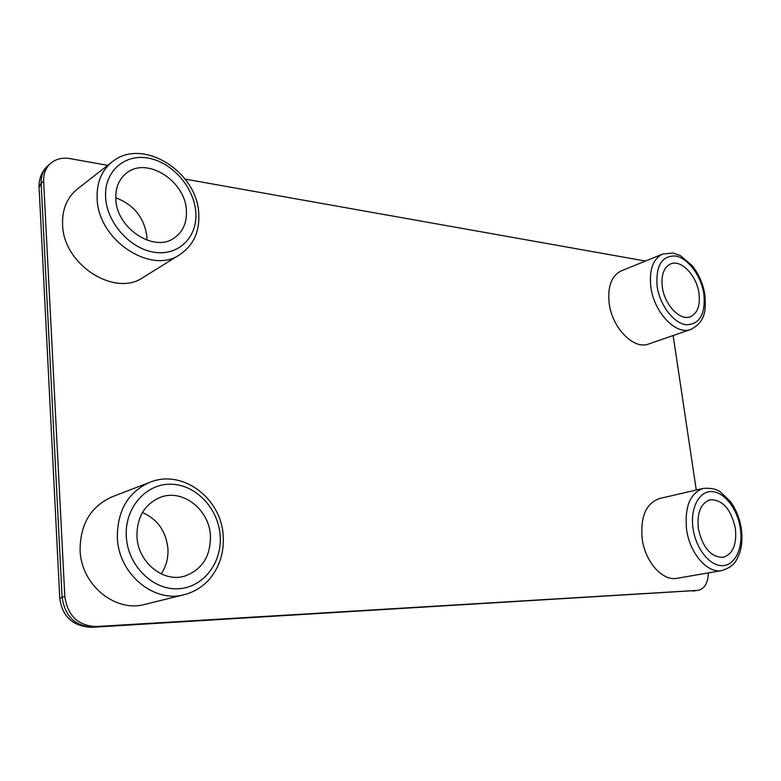 <?xml version="1.0" encoding="UTF-8"?>
<svg xmlns="http://www.w3.org/2000/svg" width="781" height="781" viewBox="0 0 781 781"><rect width="100%" height="100%" fill="white"/><g stroke="black" fill="none" stroke-linecap="round" stroke-linejoin="round"><path stroke-width="1.17" d="M698.946 293.109C700.42 305.488 697.55 313.366 690.316 316.754C680.085 321.098 664.621 304.98 662.347 287.213C660.99 275.097 663.762 267.336 670.645 263.929C681.091 259.194 696.593 275.42 698.946 293.109M690.785 329.445L648.63 344.011C633.928 350.093 612.07 327.981 609.16 303.292C607.452 286.549 611.513 275.742 621.344 270.851L662.698 254.04L673.007 253.024L680.222 255.524L692.288 265.755C698.8 274.033 702.968 283.581 704.813 294.388C706.004 309.003 706.17 321.577 690.785 329.445C676.18 335.527 654.087 312.576 650.885 287.183C649.001 269.972 652.936 258.921 662.698 254.04M146.994 240.187L146.926 236.731C144.339 217.762 133.951 204.768 115.764 197.778M115.822 199.116C116.535 228.452 154.14 252.81 174.095 238.078C182.92 231.937 187.02 222.741 186.386 210.489C185.517 181.192 146.984 156.21 126.59 173.05C118.956 179.113 115.363 187.801 115.822 199.116M112.073 161.931L77.417 189.012C67.049 197.476 62.099 209.337 62.578 224.586C63.212 264.866 115.158 297.483 143.128 277.431L179.884 254.596C151.485 275.039 98.064 240.489 97.127 198.638C96.532 182.793 101.52 170.561 112.073 161.931C142.503 136.646 197.378 171.957 198.735 213.584C199.751 231.664 193.463 245.332 179.884 254.596M142.435 512.521C157.469 519.189 165.963 531.158 167.895 548.438C168.442 557.888 166.197 566.371 161.169 573.879M210.421 535.561C210.782 556.287 202.113 569.837 184.423 576.193C163.122 582.763 137.886 562.174 136.948 536.596C136.831 517.188 144.612 504.096 160.31 497.321C182.529 488.525 209.22 509.427 210.421 535.561M184.296 594.653L145.032 604.348C115.49 612.86 81.048 584.998 80.092 550.254C80.16 524.139 90.889 506.293 112.259 496.736L149.942 482.258C182.793 468.746 221.443 498.59 223.19 535.795C224.176 552.265 219.715 566.596 209.796 578.789C202.875 586.726 194.371 592.008 184.296 594.653C154.13 603.381 118.566 574.113 117.345 537.836C117.238 510.579 128.104 492.05 149.942 482.258M698.351 528.659C702.675 547.754 710.944 557.322 723.147 557.361C732.949 554.08 737.01 544.337 735.331 528.141C730.928 508.968 722.523 499.518 710.134 499.781C700.762 503.11 696.837 512.736 698.351 528.659M703.349 488.379L659.418 498.561C646.063 503.296 640.313 516.651 642.158 538.626C645.028 561.812 662.571 581.445 677.049 578.291L721.908 570.569C707.488 573.742 689.711 553.407 686.577 529.508C684.478 506.859 690.062 493.153 703.349 488.379C714.625 487.793 717.846 490.409 720.316 491.835L730.616 501.763C736.024 509.368 739.568 518.164 741.228 528.181C742.565 537.152 742.048 545.392 739.695 552.899C736.629 559.713 735.673 565.961 721.908 570.569M107.719 165.338L69.919 158.602C62.49 157.391 56.173 158.875 50.96 163.063C45.815 167.564 43.375 173.655 43.629 181.329L64.823 596.518C67.693 615.692 78.061 625.708 95.907 626.557L698.321 590.338C704.706 588.649 708.045 582.841 708.347 572.903M696.261 490.019L673.144 335.537M645.467 261.039L185.117 179.113M740.29 528.073C737.342 508.656 724.085 491.649 711.501 491.561C698.878 491.181 689.984 508.49 693.069 528.737C695.959 548.984 710.134 566.41 722.767 565.659C735.438 565.2 743.414 547.471 740.29 528.073M703.857 293.9C701.123 275.869 688.149 258.247 675.692 256.012C661.829 255.485 655.64 265.608 657.124 286.373C659.799 305.117 673.652 323.256 686.148 324.769C699.776 324.398 705.682 314.108 703.857 293.9M220.154 535.415C218.241 508.255 195.758 484.464 170.863 484.21C145.959 483.527 124.404 507.914 126.317 536.742C127.84 565.581 152.764 590.182 178.009 588.767C203.294 587.771 222.409 562.574 220.154 535.415M195.758 212.002C194.049 187.489 172.494 162.536 148.566 158.172C124.638 153.437 103.902 171.547 105.62 197.466C106.987 223.327 130.759 249.354 155.009 252.361C179.288 255.748 197.808 236.555 195.758 212.002M95.907 626.557L93.105 627.221L697.453 590.436M43.629 181.329L41.139 183.379L62.099 597.28L64.823 596.518M50.96 163.063L48.471 165.162C43.336 169.653 40.895 175.725 41.139 183.379L39.089 187.264L59.766 598.412M92.207 627.348C73.209 626.518 62.392 616.902 59.766 598.5L62.099 597.28C64.96 616.394 75.298 626.372 93.105 627.221L698.321 590.338M39.07 186.942C38.835 178.195 41.969 170.941 48.471 165.162M693.03 591.09L694.983 590.875"/></g></svg>
